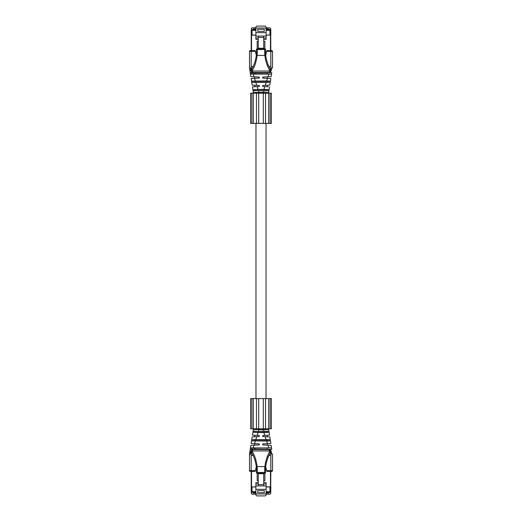 <?xml version="1.0" encoding="UTF-8"?>
<svg xmlns="http://www.w3.org/2000/svg" width="522" height="522" viewBox="0 0 522 522"><rect width="100%" height="100%" fill="white"/><g stroke="black" fill="none" stroke-linecap="round" stroke-linejoin="round"><path stroke-width="0.78" d="M266.037 123.394L266.037 398.606M255.963 123.394L255.963 398.606M271.381 93.19L268.667 93.19L268.667 123.394L271.381 123.394L271.381 93.19M268.667 123.394L265.528 123.394L265.528 93.19L268.667 93.19M266.931 93.19L256.472 93.19L256.472 123.394L250.619 123.394L250.619 93.19L251.878 93.19L251.878 123.394M265.528 123.394L256.472 123.394M259.069 93.19L259.069 92.387L253.34 92.479L254.299 92.531L254.984 93.19L256.472 93.19L251.878 93.19M271.381 398.606L268.667 398.606L268.667 428.81L271.381 428.81L271.381 398.606M265.528 398.606L263.316 398.606L263.316 428.81L266.931 428.81L265.528 428.81L265.528 398.606L268.667 398.606M266.931 428.81L268.667 428.81M263.316 398.606L256.472 398.606L256.472 428.81L250.619 428.81L250.619 398.606L251.878 398.606L251.878 428.81M263.316 428.81L254.984 428.81L254.299 429.469L253.34 429.521L253.053 431.329L268.941 431.309L269.548 435.159L268.425 435.224M256.472 398.606L251.878 398.606M253.32 29.526L253.32 28.854L253.366 29.526M255.884 27.81L252.041 27.81L251.199 28.651L251.539 29.689M270.801 29.689L270.461 29.689L270.801 28.651L269.959 27.81L266.116 27.81M266.116 28.854L268.68 28.854L268.68 29.526L269.959 29.526L266.116 29.526M266.116 28.031L255.884 28.031L255.884 26.942L256.72 26.1L265.28 26.1L266.116 26.942L266.116 39.404L263.727 39.404M255.884 28.031L255.884 39.404L258.273 39.404M255.884 28.854L253.366 28.854M255.884 29.526L252.041 29.689M266.116 32.664L255.884 32.664M257.724 31.385L257.724 29.291L264.276 29.291L264.276 31.385L257.724 31.385M258.273 36.051L263.727 36.051L263.727 37.427L258.273 37.427L258.273 36.051L255.884 36.051M263.727 36.051L266.116 36.051M266.116 38.067L263.727 38.067M269.959 35.059L269.959 30.361L270.801 30.361L270.801 35.059L266.116 35.059M255.884 35.059L251.199 35.059L251.199 50.569M255.884 30.361L252.041 30.361L252.041 29.526L251.199 30.361L251.199 35.059M258.273 38.067L255.884 38.067M268.634 28.854L268.634 29.526M270.801 30.361A0.842 0.842 0 0 0 269.959 29.526A0.842 0.842 0 0 1 270.801 30.361M263.727 37.427L263.727 48.722M258.273 37.427L258.273 48.722M263.727 48.259L258.273 48.259M270.801 50.569L270.696 29.963M270.461 35.059L266.116 35.144M251.539 35.059L251.199 35.144M251.304 29.963L252.041 29.526M251.199 48.337L251.199 46.321M255.884 35.144L251.539 35.144L251.539 50.569M270.801 35.144L270.461 35.144L270.461 50.569M264.876 48.742L264.876 41.303L263.727 41.303M258.273 41.303L257.176 41.303L257.176 48.729M255.884 493.146L253.32 493.146L253.32 492.474M255.884 494.19L252.041 494.19L251.199 493.349L251.539 492.311M270.461 492.311L270.801 493.349L269.959 494.19L266.116 494.19M266.116 493.146L268.68 493.146L268.68 492.474M266.116 489.336L255.884 489.336L255.884 495.058L256.72 495.9L265.28 495.9L266.116 495.058L266.116 482.596L263.727 482.596M255.884 489.336L255.884 482.596L258.273 482.596M255.884 492.474L252.041 492.311M266.116 486.941L270.801 486.941L270.801 491.639A0.842 0.842 0 0 1 269.959 492.474L266.116 492.474M264.276 490.615L257.724 490.615L257.724 492.709L264.276 492.709L264.276 490.615M263.727 485.949L263.727 484.573L258.273 484.573L258.273 485.949L266.116 485.949M258.273 485.949L255.884 485.949M266.116 483.933L263.727 483.933M255.884 486.941L251.199 486.941L251.199 491.639L252.041 492.474L252.041 486.941M258.273 483.933L255.884 483.933M253.366 492.474L253.366 493.146M268.634 493.146L268.634 492.474M263.727 484.573L263.727 473.278M258.273 484.573L258.273 473.278M263.727 473.741L258.273 473.741M270.696 492.037L270.801 471.431M270.801 475.679L270.801 473.663M270.801 486.856L270.461 486.941M255.884 486.856L251.539 486.941M251.199 471.431L251.199 486.941M251.199 473.663L251.199 475.679M252.041 492.474L251.304 492.037M270.461 471.431L270.461 486.856L266.116 486.856M251.539 471.431L251.539 486.856L251.199 486.856M264.876 473.258L264.876 480.697L263.727 480.697M258.273 480.697L257.176 480.697L257.176 473.271M250.423 73.889L254.932 73.889L254.932 72.884L271.766 72.669L250.234 72.669L250.456 74.091L249.503 68.017L249.503 51.404A0.842 0.842 0 0 1 250.345 50.569L255.127 50.569L256.315 55.26M252.648 72.538L252.394 72.408C250.971 71.71 250.397 70.424 250.658 68.545L250.73 68.017L249.503 68.017L249.503 51.404L251.18 51.404L251.18 67.07M250.73 68.017L251.056 67.077L253.235 66.255L251.819 68.891L250.782 68.036M251.167 50.569L251.5 50.569L251.18 51.404L255.336 51.404M265.685 55.26L266.873 50.569L271.655 50.569A0.842 0.842 90 0 1 272.497 51.404L272.497 68.017L271.218 68.036L270.944 67.077L268.765 66.255L270.181 68.891L271.218 68.036M270.82 67.07L270.82 50.569L271.655 50.569M252.348 67.977L251.826 68.878C253.946 65.733 255.441 61.224 256.302 55.352L257.137 55.43C256.269 61.72 254.736 66.575 252.55 70L252.211 71.051M250.658 68.545L251.571 69.406L251.826 68.878L252.55 70M269.352 72.538L269.378 71.038L269.796 71.051C270.553 71.109 270.761 70.561 270.429 69.406L270.174 68.878L269.45 70L267.329 65.602L265.548 59.808L264.863 55.43L265.698 55.352A32.723 32.723 0 0 1 265.528 52.076L264.693 52.076L264.693 49.557L265.528 49.557L265.528 52.076A32.723 32.723 0 0 0 265.698 55.352L266.37 59.436L268.099 64.793L270.429 69.406L271.342 68.545C271.597 70.45 271.016 71.736 269.606 72.408L252.615 72.454L252.622 71.038L252.204 71.051C251.447 71.109 251.239 70.561 251.571 69.406L251.806 68.917M267.068 72.884L267.068 73.889L271.544 74.091L271.734 72.884M259.323 77.08L250.854 76.636L250.456 74.091L271.544 74.091L271.146 76.636L262.677 77.08L262.677 78.085L270.853 78.515L270.416 81.275L267.068 81.275L267.068 82.28L251.741 82.28L251.147 78.515L259.323 78.085C253.398 78.398 253.398 78.398 259.323 78.085L259.323 77.08M267.068 73.889L254.932 73.889M250.266 72.884L254.932 72.884M252.204 71.051L252.394 72.408M251.571 69.406L251.741 69.034M254.853 78.32L255.245 78.3M258.566 78.124L259.31 78.091M251.571 81.138L266.638 80.949L267.479 78.339M267.995 76.799L268.81 74.235M271.146 76.636L271.544 74.091M271.342 68.545L271.27 68.017M264.184 77.002L266.103 76.904L264.184 77.002M257.307 52.076L256.472 52.076A32.723 32.723 0 0 1 256.302 55.352A32.723 32.723 0 0 0 256.472 52.076L256.472 49.557A0.842 0.842 0 0 1 257.307 48.722L264.693 48.722A0.842 0.842 0 0 1 265.528 49.557A0.842 0.842 0 0 0 264.693 48.722L264.693 49.557L257.307 49.557L257.307 52.076A33.565 33.565 0 0 1 257.137 55.43L264.863 55.43A33.565 33.565 0 0 1 264.693 52.076M269.606 72.408L269.45 70M264.745 78.196L266.161 78.267L264.745 78.196M270.435 81.151L266.638 80.949M251.741 82.28L251.584 81.275L267.068 81.275M267.068 82.28L270.246 82.391L270.416 81.275M254.932 81.275L254.932 82.28M263.936 89.36L252.896 89.667L252.452 86.841L259.323 86.476L259.323 85.471L252.178 85.099L251.754 82.391L270.239 82.391L269.822 85.099L262.677 85.471L262.677 86.476L268.425 86.776M265.574 85.321L266.083 85.295L265.574 85.321M266.709 85.262L267.29 85.23L266.709 85.262M258.592 86.515L254.71 86.717L254.71 85.23L256.785 85.34L255.897 82.606M264.393 86.567L263.525 86.521M269.111 89.634L269.548 86.841L269.104 89.667L263.917 89.36L264.811 86.587M264.041 89.36L264.537 89.36M257.463 89.36L257.959 89.36M254.397 86.737L253.607 86.776M252.974 86.809L252.478 86.835M254.932 89.667L254.932 90.671L253.053 90.671L252.896 89.667L269.104 89.667L268.66 92.479L268.941 90.691L253.053 90.671L253.34 92.479L254.168 93.19L253.34 92.479M267.068 89.667L267.068 90.671L254.932 90.671M267.068 90.671L268.947 90.671M263.395 92.407L268.66 92.479L267.832 93.19L268.66 92.479M264.628 92.459L263.871 92.427M268.771 90.763L268.412 90.808M265.052 90.965L264.413 90.972M254.234 90.867L253.575 90.808M257.372 92.459L256.596 92.485M258.605 90.978L259.062 92.387L262.938 92.387L263.395 90.978M262.677 93.19L262.677 92.387L259.323 92.387L259.323 93.19M250.266 449.116L271.766 449.331L250.234 449.331L250.456 447.909L249.503 453.983L249.503 470.596L249.503 453.983L250.782 453.964L251.056 454.923L253.235 455.745L251.819 453.109L250.782 453.964M270.82 471.431L271.655 471.431A0.842 0.842 0 0 0 272.497 470.596L266.664 470.596L266.873 471.431L270.833 471.431L270.82 454.93M251.5 471.431L251.167 471.431L251.5 471.431M255.336 470.596L249.503 470.596A0.842 0.842 0 0 0 250.345 471.431L255.127 471.431L256.315 466.74M252.348 454.023L251.826 453.122C253.946 456.267 255.441 460.776 256.302 466.648L257.137 466.57C256.269 460.28 254.736 455.425 252.55 452L252.211 450.949M252.648 449.462L252.394 449.592C250.971 450.29 250.397 451.576 250.658 453.455L251.571 452.594L251.826 453.122L252.55 452M269.45 452L269.796 450.949C270.553 450.891 270.761 451.439 270.429 452.594L270.174 453.122L269.45 452L267.329 456.398L265.548 462.192L264.863 466.57L265.698 466.648A32.723 32.723 0 0 0 265.528 469.924A32.723 32.723 0 0 1 265.698 466.648L266.37 462.564L268.099 457.207L270.429 452.594L271.342 453.455C271.597 451.55 271.016 450.264 269.606 449.592L252.615 449.546L252.622 450.962L252.204 450.949C251.447 450.891 251.239 451.439 251.571 452.594L251.806 453.083M250.658 453.455L250.73 453.983M271.218 453.964L270.181 453.109L268.765 455.745L270.944 454.923L271.218 453.964L272.497 453.983L272.497 470.596A0.842 0.842 -90 0 1 271.655 471.431M265.685 466.74L266.664 470.596M250.423 448.111L271.544 447.909L271.734 449.116M254.025 445.194L250.854 445.364L250.456 447.909L271.544 447.909L271.146 445.364L262.677 444.92L262.677 443.915L270.853 443.485L270.416 440.725L251.584 440.725L251.147 443.485L259.323 443.915C253.398 443.602 253.398 443.602 259.323 443.915L259.323 444.92L254.025 445.194L253.19 447.765M254.932 449.116L254.932 448.111M252.204 450.949L252.394 449.592M251.571 452.594L251.741 452.966M254.853 443.68L255.245 443.7M258.566 443.876L259.31 443.909M251.571 440.862L266.638 441.051L267.479 443.661M267.068 448.111L267.068 449.116M267.995 445.201L268.81 447.765M271.146 445.364L271.544 447.909M271.342 453.455L271.27 453.983M264.184 444.998L266.103 445.096L264.184 444.998M256.472 469.924A32.723 32.723 0 0 0 256.302 466.648A32.723 32.723 0 0 1 256.472 469.924L257.307 469.924A33.565 33.565 0 0 0 257.137 466.57L264.863 466.57A33.565 33.565 0 0 0 264.693 469.924L265.528 469.924L265.528 472.443A0.842 0.842 0 0 1 264.693 473.278L257.307 473.278A0.842 0.842 0 0 1 256.472 472.443L256.472 469.924M269.606 449.592L269.796 450.949L252.622 450.962M264.745 443.804L266.161 443.733L264.745 443.804M270.435 440.849L266.638 441.051M267.068 440.725L267.068 439.72L270.246 439.609L270.416 440.725M251.741 439.72L251.584 440.725L251.754 439.609L254.932 439.72L254.932 440.725M267.068 439.72L254.932 439.72M258.083 432.64L257.189 435.413L252.452 435.165L252.896 432.333L263.917 432.64L264.811 435.413L262.677 435.524L262.677 436.529L269.822 436.901L270.246 439.609L251.754 439.609L252.178 436.901L256.785 436.66L255.897 439.393M265.574 436.679L266.083 436.705L265.574 436.679M266.709 436.738L267.29 436.77L266.709 436.738M257.189 435.413L259.323 435.524L259.323 436.529L254.71 436.77L254.71 435.283L258.592 435.485M264.393 435.433L263.525 435.478M264.811 435.413L269.548 435.165L269.104 432.333L252.896 432.333L253.053 431.329L254.932 431.329L254.932 432.333M263.936 432.64L269.111 432.366M264.041 432.64L264.537 432.64M257.463 432.64L257.959 432.64M254.397 435.263L253.607 435.224M252.974 435.191L252.478 435.165M268.66 429.521L268.941 431.309L268.66 429.521L267.832 428.81L268.66 429.521L267.832 428.81L268.66 429.521L262.938 429.613L263.395 431.022M267.068 432.333L267.068 431.329L268.941 431.309M267.068 431.329L254.932 431.329M264.628 429.541L263.871 429.573M263.395 429.593L259.323 429.613L262.677 429.613L262.677 428.81M268.771 431.237L268.412 431.192M265.052 431.035L264.413 431.028M254.234 431.133L253.575 431.192M257.372 429.541L256.596 429.515M253.34 429.521L254.168 428.81L253.34 429.521L254.168 428.81L253.34 429.521L259.323 429.613L259.323 428.81M270.122 93.19L270.122 123.394M263.316 93.19L263.316 123.394M258.684 93.19L258.684 123.394M253.333 93.19L253.333 123.394M270.122 398.606L270.122 428.81M258.684 398.606L258.684 428.81M253.333 398.606L253.333 428.81M269.959 29.526L269.959 30.361L266.116 30.361M251.199 30.361L252.041 30.361L252.041 35.059M269.959 486.941L269.959 491.639L270.801 491.639A0.842 0.842 0 0 1 269.959 492.474L269.959 491.639L266.116 491.639M255.884 493.969L266.116 493.969M255.884 491.639L251.199 491.639M249.503 51.404A0.842 0.842 0 0 1 250.345 50.569M272.497 51.404L266.664 51.404M254.025 76.806L253.19 74.235M271.766 72.669L271.544 74.072M255.362 80.949L254.521 78.339M266.364 59.41L265.548 59.808M268.099 64.793L267.329 65.602M269.378 71.038L252.622 71.038M257.307 49.557L256.472 49.557A0.842 0.842 0 0 1 257.307 48.722L257.307 49.557M265.215 85.34L266.103 82.606M258.083 89.36L257.189 86.587M267.01 93.19L267.688 92.531M251.18 471.431L251.18 454.93M249.503 470.596A0.842 0.842 0 0 0 250.345 471.431M271.766 449.331L271.544 447.928M269.352 449.462L269.378 450.962M255.362 441.051L254.521 443.661M266.364 462.59L265.548 462.192M268.099 457.207L267.329 456.398M257.307 469.924L257.307 472.443L256.472 472.443A0.842 0.842 0 0 0 257.307 473.278L257.307 472.443L264.693 472.443L264.693 469.924M265.528 472.443A0.842 0.842 0 0 1 264.693 473.278L264.693 472.443L265.528 472.443M265.215 436.66L266.103 439.393M267.01 428.81L267.688 429.469M259.069 428.81L258.605 431.022M249.503 68.017L250.854 76.636M253.235 66.255L252.987 66.764M254.71 76.838L254.71 78.326M267.29 76.838L267.29 78.326M267.29 85.23L267.29 86.717M250.854 445.364L249.503 453.983M253.235 455.745L252.987 455.236M254.71 443.674L254.71 445.162M267.29 443.674L267.29 445.162M267.29 435.283L267.29 436.77"/></g></svg>
